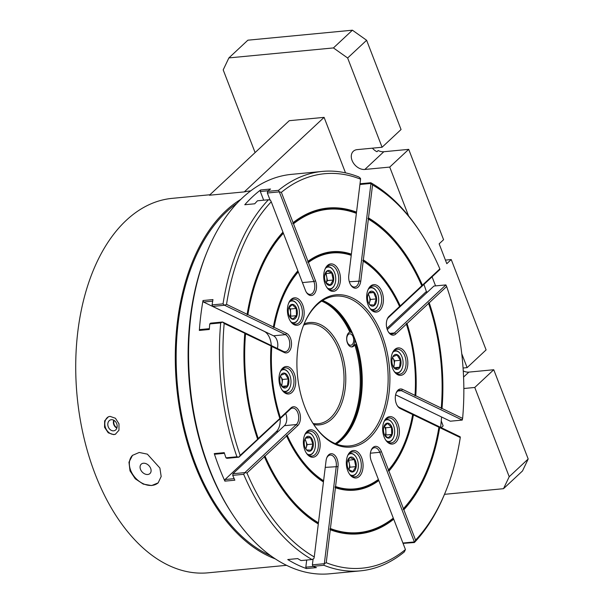 <?xml version="1.0" encoding="UTF-8"?>
<svg xmlns="http://www.w3.org/2000/svg" width="604" height="604" viewBox="0 0 604 604"><rect width="100%" height="100%" fill="white"/><g stroke="black" fill="none" stroke-linecap="round" stroke-linejoin="round"><path stroke-width="0.91" d="M110.049 416.375L108.433 416.768L104.651 420.837L104.552 427.285L108.244 432.811L113.756 434.638L115.356 434.253L118.973 430.252L118.98 423.834L115.44 418.255L110.049 416.375M159.886 468.032L147.376 454.155L139.23 452.464L132.48 455.371L128.969 462.188L130.019 470.886L135.266 478.791L143.231 484.098L151.627 485.556L158.15 482.868L161.177 476.496L159.886 468.032M209.943 194.752L172.193 198.354A188.086 113.454 84.5 0 0 126.304 220.301A188.086 113.454 84.5 0 0 83.654 436.496A188.086 113.454 84.5 0 0 207.972 572.826L286.515 565.321M240.89 199.328A188.086 113.454 84.5 0 0 225.858 210.788A188.086 113.454 84.5 0 0 178.376 400.981A188.086 113.454 84.5 0 0 275.243 558.866M250.72 190.864A188.086 113.454 84.5 0 0 244.273 191.898L209.429 195.228L289.248 120.694L324.099 117.365L244.273 191.898M115.651 434.125A9.407 7.391 68.4 0 1 114.337 434.404A9.407 7.391 68.4 0 1 105.33 427.194A9.407 7.391 68.4 0 1 108.735 416.654M111.355 419.704A5.738 4.507 -111.6 0 0 110.547 419.878A5.738 4.507 -111.6 0 0 108.056 426.22A5.738 4.507 -111.6 0 0 113.62 430.841A5.738 4.507 -111.6 0 0 114.76 430.539A5.738 4.507 -111.6 0 0 116.851 424.114A5.738 4.507 -111.6 0 0 111.355 419.704M113.763 420.225A5.444 4.281 -111.6 0 0 116.874 428.085M132.616 455.242A18.807 13.605 -133 0 0 130.653 470.289A18.807 13.605 -133 0 0 158.286 482.739M140.505 469.353A6.395 4.628 -133 0 0 149.951 473.544A6.395 4.628 -133 0 0 150.66 468.379A6.395 4.628 -133 0 0 141.215 464.189A6.395 4.628 -133 0 0 140.505 469.353M408.576 215.915L389.731 167.082L364.839 169.46A11.287 8.162 47 0 1 352.057 160.4A11.287 8.162 47 0 1 353.31 151.294A11.287 8.162 47 0 1 357.191 149.626L382.075 147.248L401.056 129.52L366.62 40.272L347.64 57.992L333.431 47.927L352.411 30.2L366.62 40.272M389.731 167.082L408.712 149.354L443.578 239.713L439.153 243.85L446.801 263.684L451.233 259.546L486.099 349.905L467.119 367.632L461.758 353.74M509.21 476.722L528.19 458.995L522.49 470.969L503.51 488.689L509.21 476.722L474.767 387.466L493.755 369.739L468.863 372.117A11.287 8.162 47 0 1 463.253 370.932M474.767 387.466L463.842 388.508M463.064 368.017L467.119 367.632M435.575 285.888L432.071 276.821M408.712 149.354L383.827 151.732A11.287 8.162 47 0 1 378.202 150.539L376.934 151.725A11.287 8.162 47 0 1 372.404 148.169M382.075 147.248L347.64 57.992M352.411 30.2L247.874 40.189L228.893 57.909L223.193 69.883L255.099 152.585M333.431 47.927L228.893 57.909M345.503 172.85L324.099 117.365M441.26 427.67L443.147 425.903L441.252 420.98M451.233 259.546L445.42 260.105M493.755 369.739L528.19 458.995M503.51 488.689L444.499 494.329M114.148 420.444A4.953 3.888 -111.6 0 0 117.002 427.662M313.038 423.472A50.155 30.253 84.5 0 0 318.308 423.729A50.155 30.253 84.5 0 0 330.539 417.87A50.155 30.253 84.5 0 0 341.917 360.226A50.155 30.253 84.5 0 0 308.765 323.865A50.155 30.253 84.5 0 0 303.638 325.111M304.144 323.895A51.408 31.008 -95.5 0 1 342.468 355.371A51.408 31.008 -95.5 0 1 331.966 418.882A51.408 31.008 -95.5 0 1 313.763 424.567M351.709 331.838A7.52 4.538 84.5 0 0 351.505 331.853A7.52 4.538 84.5 0 0 350.871 331.989L349.875 332.087A7.52 4.538 84.5 0 0 348.674 332.827A7.52 4.538 84.5 0 0 346.975 341.471A7.52 4.538 84.5 0 0 351.943 346.923A7.52 4.538 84.5 0 0 353.778 346.047A7.52 4.538 84.5 0 0 354.767 344.748L355.756 344.65A7.52 4.538 84.5 0 0 356.239 343.57M351.445 346.923A7.52 4.538 84.5 0 0 352.781 346.145A7.52 4.538 84.5 0 0 354.767 339.282M352.343 333.257A7.52 4.538 84.5 0 0 350.169 332.057M352.177 344.567A5.738 3.458 84.5 0 0 353.461 337.915A5.738 3.458 84.5 0 0 349.61 333.831A5.738 3.458 84.5 0 0 348.289 334.488A5.738 3.458 84.5 0 0 346.975 341.018A5.738 3.458 84.5 0 0 350.697 345.246A5.738 3.458 84.5 0 0 352.177 344.567M335.801 443.827A75.236 45.383 84.5 0 0 355.756 344.65M335.273 443.608A75.236 45.383 84.5 0 0 354.767 344.748M350.871 331.989A75.236 45.383 84.5 0 0 322.136 300.822M349.875 332.087A75.236 45.383 84.5 0 0 321.66 301.132M268.335 190.751L260.324 191.513L260.588 189.981A200.626 121.019 84.5 0 0 252.472 196.821A200.626 121.019 84.5 0 0 244.771 204.741L254.729 203.79A200.626 121.019 84.5 0 1 257.478 200.792L268.433 199.743A200.626 121.019 -95.5 0 0 223.035 303.857L224.605 305.254L226.53 304.341L247.134 314.291L247.164 314.843A163.012 98.331 84.5 0 1 283.057 232.532L283.382 233.242A162.385 97.954 84.5 0 0 247.882 314.654L273.386 326.975L273.416 327.519A119.124 71.853 84.5 0 1 297.976 271.188L298.3 271.913A118.497 71.476 84.5 0 0 274.133 327.338L286.598 333.355A10.034 6.048 -95.5 0 1 291.407 345.828A10.034 6.048 -95.5 0 1 284.25 352.51L271.785 346.485A118.497 71.476 84.5 0 0 280.422 417.757L279.924 418.413A119.124 71.853 84.5 0 1 271.151 345.979L245.534 333.808A162.385 97.954 84.5 0 0 258.218 438.489L257.727 439.146A163.012 98.331 84.5 0 1 244.907 333.302L245.534 333.808M306.266 292.102A8.781 5.293 84.5 0 0 310.29 294.375A8.781 5.293 84.5 0 0 313.884 281.502L279.297 191.868L267.346 193.008L267.549 191.393L278.497 190.343A200.626 121.019 -95.5 0 1 322.332 171.415L291.468 174.367A200.626 121.019 84.5 0 0 242.514 197.772A200.626 121.019 84.5 0 0 206.953 252.125A200.626 121.019 84.5 0 0 231.921 513.453A200.626 121.019 84.5 0 0 329.633 573.8L360.49 570.848A200.626 121.019 -95.5 0 1 323.91 565.284L312.955 566.326A200.626 121.019 84.5 0 0 316.398 567.617L306.439 568.568L305.82 567.179L313.31 566.469M334.986 487.088L335.567 486.537A118.497 71.476 84.5 0 0 378.376 479.425L378.497 479.863A119.124 71.853 84.5 0 1 334.986 487.088L335.424 487.738L330.418 528.538A162.385 97.954 84.5 0 0 393.295 518.096L393.415 518.526A163.012 98.331 84.5 0 1 329.837 529.081L330.267 529.738L326.228 562.709A198.12 119.509 84.5 0 0 405.435 549.549L404.325 551.92A200.626 121.019 -95.5 0 1 360.49 570.848M286.477 435.409L287.225 435.386A118.497 71.476 84.5 0 0 323.601 480.754L323.45 481.516A119.124 71.853 84.5 0 1 286.477 435.409L286.59 435.982L265.02 456.118A162.385 97.954 84.5 0 0 318.451 522.762L318.3 523.509A163.012 98.331 84.5 0 1 264.28 456.141L264.386 456.715L246.961 472.985L244.877 472.6L243.676 474.314A200.626 121.019 -95.5 0 0 312.004 559.531L301.056 560.58A200.626 121.019 84.5 0 1 297.704 558.587L287.746 559.538A200.626 121.019 84.5 0 0 306.439 568.568M243.676 474.314L232.729 475.356A200.626 121.019 84.5 0 0 234.843 480.188L224.884 481.139L225.005 479.538L234.163 478.662M224.431 453.31L215.228 454.193L214.261 453.604A200.626 121.019 84.5 0 0 224.884 481.139M214.261 453.604L224.22 452.653A200.626 121.019 84.5 0 0 225.964 457.824L236.911 456.783A200.626 121.019 -95.5 0 1 220.702 322.898L209.747 323.948A200.626 121.019 84.5 0 0 209.301 329.482L199.343 330.433L200.135 329.558L209.362 328.674M212.691 301.147L203.51 302.03L203.012 300.528A200.626 121.019 84.5 0 0 199.343 330.433M203.012 300.528L212.963 299.576A200.626 121.019 84.5 0 0 212.079 304.907L223.035 303.857M317.462 303.729A76.489 46.138 -95.5 0 1 382 334.903A76.489 46.138 -95.5 0 1 369.338 438.157A76.489 46.138 -95.5 0 1 313.423 424.076A76.489 46.138 -95.5 0 1 303.903 324.446A76.489 46.138 -95.5 0 1 317.462 303.729M313.174 423.683A75.236 45.383 84.5 0 0 349.565 445.933A75.236 45.383 84.5 0 0 367.919 437.153A75.236 45.383 84.5 0 0 384.974 350.675A75.236 45.383 84.5 0 0 335.25 296.141A75.236 45.383 84.5 0 0 316.896 304.922A75.236 45.383 84.5 0 0 303.729 324.877M322.612 300.52A75.236 45.383 -95.5 0 1 346.009 321.245A75.236 45.383 -95.5 0 1 355.371 419.244A75.236 45.383 -95.5 0 1 342.03 439.629A75.236 45.383 -95.5 0 1 336.322 444.031M355.197 419.674A76.489 46.138 84.5 0 0 345.752 320.86M359.38 476.375A13.794 8.32 84.5 0 0 361.66 457.756A13.794 8.32 84.5 0 0 350.026 452.132A13.794 8.32 84.5 0 0 347.579 455.869A13.794 8.32 84.5 0 0 349.301 473.83A13.794 8.32 84.5 0 0 359.38 476.375M349.044 473.43A12.541 7.565 84.5 0 0 354.903 476.828A12.541 7.565 84.5 0 0 357.961 475.371A12.541 7.565 84.5 0 0 360.799 460.958A12.541 7.565 84.5 0 0 352.517 451.868A12.541 7.565 84.5 0 0 349.459 453.332A12.541 7.565 84.5 0 0 347.406 456.314M395.703 442.46A13.794 8.32 84.5 0 0 397.983 423.842A13.794 8.32 84.5 0 0 386.349 418.217A13.794 8.32 84.5 0 0 383.902 421.954A13.794 8.32 84.5 0 0 385.616 439.923A13.794 8.32 84.5 0 0 395.703 442.46M385.367 439.516A12.541 7.565 84.5 0 0 391.218 442.913A12.541 7.565 84.5 0 0 394.284 441.456A12.541 7.565 84.5 0 0 397.122 427.043A12.541 7.565 84.5 0 0 388.833 417.953A12.541 7.565 84.5 0 0 385.775 419.418A12.541 7.565 84.5 0 0 383.729 422.4M404.129 373.755A13.794 8.32 84.5 0 0 406.409 355.129A13.794 8.32 84.5 0 0 394.774 349.512A13.794 8.32 84.5 0 0 392.328 353.249A13.794 8.32 84.5 0 0 394.042 371.211A13.794 8.32 84.5 0 0 404.129 373.755M393.793 370.811A12.541 7.565 84.5 0 0 399.644 374.208A12.541 7.565 84.5 0 0 402.702 372.743A12.541 7.565 84.5 0 0 405.548 358.331A12.541 7.565 84.5 0 0 397.258 349.248A12.541 7.565 84.5 0 0 394.201 350.705A12.541 7.565 84.5 0 0 392.155 353.695M379.72 310.501A13.794 8.32 84.5 0 0 382 291.883A13.794 8.32 84.5 0 0 370.365 286.258A13.794 8.32 84.5 0 0 367.919 289.995A13.794 8.32 84.5 0 0 369.633 307.957A13.794 8.32 84.5 0 0 379.72 310.501M369.384 307.557A12.541 7.565 84.5 0 0 375.235 310.954A12.541 7.565 84.5 0 0 378.3 309.49A12.541 7.565 84.5 0 0 381.139 295.084A12.541 7.565 84.5 0 0 372.857 285.994A12.541 7.565 84.5 0 0 369.791 287.459A12.541 7.565 84.5 0 0 367.745 290.441M336.775 289.754A13.794 8.32 84.5 0 0 339.063 271.136A13.794 8.32 84.5 0 0 327.421 265.511A13.794 8.32 84.5 0 0 324.975 269.248A13.794 8.32 84.5 0 0 326.696 287.217A13.794 8.32 84.5 0 0 336.775 289.754M326.439 286.809A12.541 7.565 84.5 0 0 332.298 290.207A12.541 7.565 84.5 0 0 335.356 288.75A12.541 7.565 84.5 0 0 338.202 274.337A12.541 7.565 84.5 0 0 329.912 265.247A12.541 7.565 84.5 0 0 326.855 266.711A12.541 7.565 84.5 0 0 324.809 269.694M300.46 323.668A13.794 8.32 84.5 0 0 302.74 305.05A13.794 8.32 84.5 0 0 291.105 299.425A13.794 8.32 84.5 0 0 288.659 303.163A13.794 8.32 84.5 0 0 290.373 321.132A13.794 8.32 84.5 0 0 300.46 323.668M290.116 320.724A12.541 7.565 84.5 0 0 295.975 324.122A12.541 7.565 84.5 0 0 299.033 322.664A12.541 7.565 84.5 0 0 301.879 308.251A12.541 7.565 84.5 0 0 293.589 299.161A12.541 7.565 84.5 0 0 290.532 300.626A12.541 7.565 84.5 0 0 288.486 303.608M292.034 392.374A13.794 8.32 84.5 0 0 294.314 373.755A13.794 8.32 84.5 0 0 282.68 368.13A13.794 8.32 84.5 0 0 280.233 371.868A13.794 8.32 84.5 0 0 281.947 389.837A13.794 8.32 84.5 0 0 292.034 392.374M281.698 389.429A12.541 7.565 84.5 0 0 287.549 392.834A12.541 7.565 84.5 0 0 290.615 391.369A12.541 7.565 84.5 0 0 293.453 376.956A12.541 7.565 84.5 0 0 285.163 367.866A12.541 7.565 84.5 0 0 282.106 369.331A12.541 7.565 84.5 0 0 280.06 372.313M316.436 455.627A13.794 8.32 84.5 0 0 318.723 437.009A13.794 8.32 84.5 0 0 307.081 431.384A13.794 8.32 84.5 0 0 304.642 435.122A13.794 8.32 84.5 0 0 306.356 453.091A13.794 8.32 84.5 0 0 316.436 455.627M306.1 452.683A12.541 7.565 84.5 0 0 311.958 456.088A12.541 7.565 84.5 0 0 315.016 454.623A12.541 7.565 84.5 0 0 317.863 440.21A12.541 7.565 84.5 0 0 309.573 431.12A12.541 7.565 84.5 0 0 306.515 432.585A12.541 7.565 84.5 0 0 304.469 435.567M326.228 562.709L324.333 563.698L336.269 466.333A8.781 5.293 84.5 0 0 330.199 455.061A8.781 5.293 84.5 0 0 328.055 456.088A8.781 5.293 84.5 0 0 326.673 458.059M402.921 543.034L414.374 541.939L379.788 452.298A8.781 5.293 84.5 0 0 374.525 447.7A8.781 5.293 84.5 0 0 372.381 448.727A8.781 5.293 84.5 0 0 370.999 450.697M378.376 479.425L371.294 461.071A10.034 6.048 -95.5 0 1 371.173 450.244A10.034 6.048 -95.5 0 1 372.955 447.526A10.034 6.048 -95.5 0 1 381.418 451.618L388.5 469.972A118.497 71.476 84.5 0 0 412.668 414.548L400.203 408.531A10.034 6.048 -95.5 0 1 397.447 405.918A10.034 6.048 -95.5 0 1 396.201 392.857A10.034 6.048 -95.5 0 1 397.976 390.139A10.034 6.048 -95.5 0 1 402.551 389.376L415.016 395.401A118.497 71.476 84.5 0 0 406.386 324.129L406.303 323.525A119.124 71.853 84.5 0 1 415.076 395.96L415.016 395.401M323.601 480.754L326.047 460.814A10.034 6.048 -95.5 0 1 326.847 457.606A10.034 6.048 -95.5 0 1 328.629 454.887A10.034 6.048 -95.5 0 1 335.401 455.967A10.034 6.048 -95.5 0 1 338.013 466.598L335.567 486.537M415.076 395.96L415.763 395.763L441.267 408.077A162.385 97.954 84.5 0 0 428.583 303.397L428.508 302.8A163.012 98.331 84.5 0 1 441.328 408.644L442.015 408.44L462.619 418.398L462.264 420.067L401.411 390.667A8.781 5.293 84.5 0 0 399.546 390.312A8.781 5.293 84.5 0 0 397.402 391.332A8.781 5.293 84.5 0 0 396.028 393.31M397.19 405.511A8.781 5.293 84.5 0 0 399.357 407.428L460.21 436.828L460.271 437.545L412.668 414.548M231.921 513.453L230.909 511.898A198.12 119.509 -95.5 0 1 206.258 253.839L206.953 252.125M440.61 427.36A200.626 121.019 84.5 0 0 441.577 416.986M440.912 416.662L395.597 394.827M427.685 291.891L425.775 292.072L386.892 328.38M426.53 291.996A200.626 121.019 84.5 0 0 423.917 284.439M271.272 345.548A14.421 8.698 84.5 0 0 264.212 331.354L203.51 302.03M283.057 232.532L282.959 232.14A163.639 98.709 84.5 0 0 247.134 314.291M282.959 232.14L271.249 201.789A198.12 119.509 84.5 0 0 226.53 304.341M263.676 200.196L260.324 191.513M260.588 189.981L270.539 189.029A200.626 121.019 84.5 0 0 267.549 191.393M356.39 212.857L356.534 212.147A163.639 98.709 84.5 0 0 293.083 222.687L292.819 223.42A163.012 98.331 84.5 0 1 356.39 212.857L356.383 213.348A162.385 97.954 84.5 0 0 293.506 223.79L308.002 261.351L307.73 262.076A119.124 71.853 84.5 0 1 351.241 254.85L351.234 255.349A118.497 71.476 84.5 0 0 308.425 262.461L307.73 262.076M356.534 212.147L360.573 179.177A198.12 119.509 84.5 0 0 281.366 192.336L293.083 222.687M421.947 285.805L422.415 285.171A163.639 98.709 84.5 0 0 368.5 217.931L367.927 218.429A163.012 98.331 84.5 0 1 421.947 285.805L421.781 285.767A162.385 97.954 84.5 0 0 368.357 219.124L363.351 259.931L362.777 260.422A119.124 71.853 84.5 0 1 399.75 306.53L399.576 306.5A118.497 71.476 84.5 0 0 363.208 261.132L362.777 260.422M422.415 285.171L439.848 268.901A198.12 119.509 84.5 0 0 421.048 233.318A198.12 119.509 84.5 0 0 372.547 184.96L368.5 217.931M442.015 408.44A163.639 98.709 84.5 0 0 429.218 302.8L428.508 302.8M462.619 418.398A198.12 119.509 84.5 0 0 446.65 286.53L429.218 302.8M415.763 395.763A119.751 72.231 84.5 0 0 407.021 323.533L406.303 323.525M428.583 303.397L407.021 323.533M441.328 408.644L441.267 408.077M388.251 331.709A8.781 5.293 84.5 0 0 392.275 333.989A8.781 5.293 84.5 0 0 394.42 332.963L445.888 284.907L446.65 286.53M406.386 324.129L395.839 333.974A10.034 6.048 -95.5 0 1 388.508 332.125A10.034 6.048 -95.5 0 1 387.262 319.055A10.034 6.048 -95.5 0 1 389.036 316.337L399.576 306.5M439.848 268.901L439.939 269.475L388.47 317.538A8.781 5.293 84.5 0 0 387.089 319.508M399.75 306.53L400.218 305.903A119.751 72.231 84.5 0 0 363.351 259.931M400.218 305.903L421.781 285.767M368.357 219.124L367.927 218.429M350.592 284.741A8.781 5.293 84.5 0 0 354.616 287.013A8.781 5.293 84.5 0 0 359.018 280.807L370.954 183.442L372.547 184.96M363.208 261.132L360.762 281.071A10.034 6.048 -95.5 0 1 350.841 285.148A10.034 6.048 -95.5 0 1 348.787 275.288L351.234 255.349M351.241 254.85L351.385 254.148A119.751 72.231 84.5 0 0 308.002 261.351M351.385 254.148L356.383 213.348M293.506 223.79L292.819 223.42M360.573 179.177L360.482 178.376L358.912 176.987A200.626 121.019 -95.5 0 0 322.332 171.415M278.497 190.343L279.297 191.868L281.366 192.336M308.425 262.461L315.514 280.815A10.034 6.048 -95.5 0 1 314.518 293.619A10.034 6.048 -95.5 0 1 306.515 292.51A10.034 6.048 -95.5 0 1 305.39 290.267L298.3 271.913M271.249 201.789L270.433 200.135L268.433 199.743M267.346 193.008L270.071 200.067M360.014 183.767L370.811 182.733L370.954 183.435L359.924 184.492M370.811 182.733A200.626 121.019 -95.5 0 1 420.037 231.762L421.048 233.318M445.903 285.488L445.888 284.907L433.944 286.047L387.277 329.618M395.612 394.782L450.312 421.207L462.264 420.067L462.12 419.365M412.811 414.419A119.124 71.853 84.5 0 1 388.251 470.75L388.931 471.082L403.419 508.644L403.17 509.414A163.012 98.331 84.5 0 0 439.063 427.104M403.419 508.644A162.385 97.954 84.5 0 0 438.919 427.232M388.931 471.082A119.751 72.231 84.5 0 0 413.415 414.91M388.251 470.75L388.5 469.972M258.218 438.489L279.924 418.413M271.037 346.122A119.751 72.231 84.5 0 0 279.788 418.353M271.151 345.979L271.785 346.485M225.005 479.538L276.353 431.588A14.421 8.698 84.5 0 0 280.173 418.655M305.82 567.179L306.696 560.036M330.267 529.738A163.639 98.709 84.5 0 0 393.725 519.198L393.415 518.526M405.435 549.549L393.725 519.198M264.386 456.715A163.639 98.709 84.5 0 0 318.3 523.955L318.3 523.509M246.961 472.985A198.12 119.509 84.5 0 0 314.261 556.926L318.3 523.955M232.729 475.356L232.925 473.74L244.877 472.6L296.345 424.536A8.781 5.293 84.5 0 0 298.338 414.45A8.781 5.293 84.5 0 0 292.532 408.085A8.781 5.293 84.5 0 0 290.396 409.112L238.92 457.175L226.976 458.315L225.964 457.824M280.422 417.757L290.962 407.911A10.034 6.048 -95.5 0 1 299.425 412.004A10.034 6.048 -95.5 0 1 297.764 425.548L287.225 435.386M286.59 435.982A119.751 72.231 84.5 0 0 323.45 481.954L323.45 481.516M318.451 522.762L323.45 481.954M264.28 456.141L265.02 456.118M312.004 559.531L313.853 558.64L314.261 556.926M335.424 487.738A119.751 72.231 84.5 0 0 378.806 480.535L378.497 479.863M393.295 518.096L378.806 480.535M329.837 529.081L330.418 528.538M403.17 509.414L403.849 509.746L415.56 540.097L414.389 542.52L403.057 543.381M312.955 566.326L312.381 564.838L324.333 563.698L323.91 565.284M313.099 559.002L312.381 564.838M285.707 413.483A8.781 5.293 -95.5 0 1 284.401 425.684L232.925 473.74M236.911 456.783L238.92 457.175L240.158 455.356L257.727 439.146M209.747 323.948L210.6 323.148L222.551 322.007L283.404 351.407A8.781 5.293 84.5 0 0 285.262 351.77A8.781 5.293 84.5 0 0 289.769 344.061A8.781 5.293 84.5 0 0 285.458 334.654L224.605 305.254L212.661 306.394L273.514 335.794A8.781 5.293 -95.5 0 1 277.364 348.493M244.907 333.302L224.182 323.487L222.551 322.007L220.702 322.898M224.182 323.487A198.12 119.509 84.5 0 0 240.158 455.356M244.786 333.446A163.639 98.709 84.5 0 0 257.583 439.085M274.133 327.338L273.416 327.519M297.976 271.188L297.878 270.803A119.751 72.231 84.5 0 0 273.386 326.975M297.878 270.803L283.382 233.242M247.882 314.654L247.164 314.843M212.661 306.394L212.079 304.907M415.56 540.097A198.12 119.509 84.5 0 0 445.699 491.377L445.005 493.091A200.626 121.019 -95.5 0 1 414.389 542.52M445.699 491.377A198.12 119.509 84.5 0 0 460.271 437.545M403.849 509.746A163.639 98.709 84.5 0 0 439.667 427.594M270.675 555.71A186.832 112.699 -95.5 0 1 178.686 396.888A186.832 112.699 -95.5 0 1 226.387 211.883A186.832 112.699 -95.5 0 1 237.002 203.291M307.27 454.087A10.91 6.584 84.5 0 0 312.472 453.377A10.91 6.584 84.5 0 0 314.405 450.425A10.91 6.584 84.5 0 0 313.053 436.216A10.91 6.584 84.5 0 0 305.352 433.966M314.359 450.554A11.287 6.81 -95.5 0 1 314.307 450.682A11.287 6.81 -95.5 0 1 312.306 453.74A11.287 6.81 -95.5 0 1 308.327 454.993M305.647 448.727L306.613 449.95L311.007 450.176L312.94 444.038L310.486 437.681L306.092 437.455L304.733 439.644M306.22 437.183A7.52 4.538 -95.5 0 1 312.57 440.248A7.52 4.538 -95.5 0 1 311.324 450.403A7.52 4.538 -95.5 0 1 305.828 449.021A7.52 4.538 -95.5 0 1 304.892 439.221A7.52 4.538 -95.5 0 1 306.22 437.183M305.722 448.832A6.267 3.783 84.5 0 0 306.228 447.655A6.267 3.783 84.5 0 0 305.964 441.411A6.267 3.783 84.5 0 0 304.831 439.433M305.813 448.961L307.194 444.589L312.94 444.038M305.601 438.149L310.486 437.681M307.194 444.589L305.05 439.033M306.213 432.879A11.287 6.81 -95.5 0 1 312.902 435.982A11.287 6.81 -95.5 0 1 312.978 436.103M282.861 390.833A10.91 6.584 84.5 0 0 283.095 390.954A10.91 6.584 84.5 0 0 290.003 387.172A10.91 6.584 84.5 0 0 288.644 372.962A10.91 6.584 84.5 0 0 285.647 370.124A10.91 6.584 84.5 0 0 280.943 370.713M281.804 369.625A11.287 6.81 -95.5 0 1 285.39 369.799A11.287 6.81 -95.5 0 1 288.493 372.728A11.287 6.81 -95.5 0 1 288.569 372.849M281.17 385.352L283.299 387.474L287.459 385.82L288.304 378.912L284.99 373.649L280.822 375.295L280.384 376.216M285.247 373.355A7.52 4.538 -95.5 0 1 288.855 382.709A7.52 4.538 -95.5 0 1 283.487 387.723A7.52 4.538 -95.5 0 1 281.419 385.767A7.52 4.538 -95.5 0 1 280.483 375.967A7.52 4.538 -95.5 0 1 285.247 373.355M281.328 385.563A6.267 3.783 84.5 0 0 282.136 382.921A6.267 3.783 84.5 0 0 280.898 376.828A6.267 3.783 84.5 0 0 280.415 376.164M282.03 386.341L287.459 385.82M281.751 386.054L282.559 379.463L288.304 378.912M282.559 379.463L280.437 376.096M289.95 387.3A11.287 6.81 -95.5 0 1 289.897 387.428A11.287 6.81 -95.5 0 1 283.918 391.739M291.287 322.128A10.91 6.584 84.5 0 0 298.429 318.467A10.91 6.584 84.5 0 0 298.3 306.689A10.91 6.584 84.5 0 0 297.07 304.257A10.91 6.584 84.5 0 0 289.369 302.008M290.23 300.92A11.287 6.81 -95.5 0 1 296.919 304.023A11.287 6.81 -95.5 0 1 296.994 304.137M289.61 316.67L292.864 319.071L296.519 315.658L296.217 308.44L292.268 304.635L288.614 308.048M296.587 308.289A7.52 4.538 -95.5 0 1 295.847 317.885A7.52 4.538 -95.5 0 1 289.844 317.062A7.52 4.538 -95.5 0 1 288.999 315.379A7.52 4.538 -95.5 0 1 288.908 307.262A7.52 4.538 -95.5 0 1 296.587 308.289M289.754 316.851A6.267 3.783 84.5 0 0 290.622 312.6A6.267 3.783 84.5 0 0 289.98 309.452A6.267 3.783 84.5 0 0 288.84 307.459M289.905 317.017L290.773 316.209L290.471 308.991L288.855 307.436M290.773 316.209L296.519 315.658M290.471 308.991L296.217 308.44M298.376 318.587A11.287 6.81 -95.5 0 1 298.323 318.723A11.287 6.81 -95.5 0 1 292.344 323.034M327.61 288.214A10.91 6.584 84.5 0 0 334.744 284.552A10.91 6.584 84.5 0 0 335.62 281.064A10.91 6.584 84.5 0 0 333.385 270.343A10.91 6.584 84.5 0 0 325.684 268.093M326.553 267.006A11.287 6.81 -95.5 0 1 333.234 270.109A11.287 6.81 -95.5 0 1 333.31 270.23M325.994 282.883L330.312 284.967L333.204 280.029L331.785 273L327.459 270.909L325.058 273.801M333.604 280.09A7.52 4.538 -95.5 0 1 326.168 283.148A7.52 4.538 -95.5 0 1 324.627 275.749A7.52 4.538 -95.5 0 1 325.231 273.348A7.52 4.538 -95.5 0 1 330.788 271.249A7.52 4.538 -95.5 0 1 333.604 280.09M333.204 280.029L327.459 280.573L326.054 282.974A6.267 3.783 84.5 0 0 326.877 280.294A6.267 3.783 84.5 0 0 326.749 277.062A6.267 3.783 84.5 0 0 325.178 273.567M327.459 280.573L326.032 273.552L331.785 273M326.032 273.552L325.382 273.234M334.692 284.68A11.287 6.81 -95.5 0 1 334.639 284.809A11.287 6.81 -95.5 0 1 328.667 289.12M370.554 308.961A10.91 6.584 84.5 0 0 375.756 308.251A10.91 6.584 84.5 0 0 377.689 305.299A10.91 6.584 84.5 0 0 376.33 291.083A10.91 6.584 84.5 0 0 368.629 288.84M369.489 287.753A11.287 6.81 -95.5 0 1 376.179 290.856A11.287 6.81 -95.5 0 1 376.254 290.969M377.636 305.42A11.287 6.81 -95.5 0 1 377.583 305.556A11.287 6.81 -95.5 0 1 375.582 308.614A11.287 6.81 -95.5 0 1 371.603 309.86M368.923 303.601L369.89 304.824L374.284 305.05L376.216 298.912L373.763 292.547L369.376 292.321L368.01 294.51M374.608 305.277A7.52 4.538 -95.5 0 1 369.104 303.887A7.52 4.538 -95.5 0 1 368.168 294.088A7.52 4.538 -95.5 0 1 369.505 292.049A7.52 4.538 -95.5 0 1 375.854 295.122A7.52 4.538 -95.5 0 1 374.608 305.277M368.999 303.706A6.267 3.783 84.5 0 0 369.505 302.529A6.267 3.783 84.5 0 0 369.248 296.285A6.267 3.783 84.5 0 0 368.115 294.307M369.097 303.835L370.471 299.463L376.216 298.912M368.878 293.016L373.763 292.547M370.471 299.463L368.327 293.906M394.956 372.215A10.91 6.584 84.5 0 0 395.182 372.328A10.91 6.584 84.5 0 0 402.098 368.546A10.91 6.584 84.5 0 0 400.739 354.337A10.91 6.584 84.5 0 0 397.742 351.505A10.91 6.584 84.5 0 0 393.038 352.094M393.899 351.007A11.287 6.81 -95.5 0 1 397.485 351.173A11.287 6.81 -95.5 0 1 400.588 354.103A11.287 6.81 -95.5 0 1 400.663 354.223M402.045 368.674A11.287 6.81 -95.5 0 1 401.992 368.802A11.287 6.81 -95.5 0 1 396.013 373.113M393.264 366.734L395.386 368.848L399.554 367.202L400.399 360.294L397.085 355.031L392.917 356.677L392.479 357.591M395.582 369.097A7.52 4.538 -95.5 0 1 393.514 367.141A7.52 4.538 -95.5 0 1 392.577 357.341A7.52 4.538 -95.5 0 1 397.341 354.737A7.52 4.538 -95.5 0 1 400.95 364.084A7.52 4.538 -95.5 0 1 395.582 369.097M393.423 366.938A6.267 3.783 84.5 0 0 394.231 364.295A6.267 3.783 84.5 0 0 392.993 358.21A6.267 3.783 84.5 0 0 392.502 357.538M394.125 367.723L399.554 367.202M393.846 367.428L394.654 360.837L400.399 360.294M394.654 360.837L392.532 357.477M386.537 440.92A10.91 6.584 84.5 0 0 393.672 437.258A10.91 6.584 84.5 0 0 393.544 425.488A10.91 6.584 84.5 0 0 392.313 423.049A10.91 6.584 84.5 0 0 384.612 420.799M393.619 437.379A11.287 6.81 -95.5 0 1 393.566 437.515A11.287 6.81 -95.5 0 1 387.587 441.826M384.997 435.643A6.267 3.783 84.5 0 0 385.865 431.392L385.714 427.783L391.468 427.232L387.511 423.434L383.857 426.839M384.242 434.17A7.52 4.538 -95.5 0 1 384.152 426.054A7.52 4.538 -95.5 0 1 391.837 427.081A7.52 4.538 -95.5 0 1 391.09 436.677A7.52 4.538 -95.5 0 1 385.088 435.854A7.52 4.538 -95.5 0 1 384.242 434.17M385.148 435.809L386.016 435.001L385.865 431.392A6.267 3.783 84.5 0 0 385.231 428.244A6.267 3.783 84.5 0 0 384.084 426.25M385.714 427.783L384.099 426.228M384.854 435.461L388.108 437.862L391.762 434.45L391.468 427.232M386.016 435.001L391.762 434.45M385.473 419.712A11.287 6.81 -95.5 0 1 392.162 422.815A11.287 6.81 -95.5 0 1 392.238 422.928M350.214 474.835A10.91 6.584 84.5 0 0 357.349 471.173A10.91 6.584 84.5 0 0 358.225 467.685A10.91 6.584 84.5 0 0 355.99 456.956A10.91 6.584 84.5 0 0 348.289 454.714M357.296 471.294A11.287 6.81 -95.5 0 1 357.243 471.43A11.287 6.81 -95.5 0 1 351.264 475.733M348.659 469.595L350.063 467.194L355.809 466.643L354.382 459.621L350.063 457.53L347.662 460.422M347.224 462.37A7.52 4.538 -95.5 0 1 347.829 459.961A7.52 4.538 -95.5 0 1 353.393 457.862A7.52 4.538 -95.5 0 1 356.201 466.703A7.52 4.538 -95.5 0 1 348.765 469.761A7.52 4.538 -95.5 0 1 347.224 462.37M348.659 469.587A6.267 3.783 84.5 0 0 349.482 466.915A6.267 3.783 84.5 0 0 349.346 463.683A6.267 3.783 84.5 0 0 347.783 460.188M350.063 467.194L348.636 460.165L347.987 459.855M348.636 460.165L354.382 459.621M348.599 469.504L352.917 471.588L355.809 466.643M349.157 453.627A11.287 6.81 -95.5 0 1 355.839 456.73A11.287 6.81 -95.5 0 1 355.915 456.843M463.57 377.062L468.863 372.117M364.839 169.46L383.827 151.732M399.357 407.428L400.203 408.531M397.787 391.014L401.411 390.667L402.551 389.376M389.98 333.385L394.42 332.963L395.839 333.974M388.47 317.538L389.036 316.337M349.316 281.736L360.762 281.071M302.43 282.596L313.884 281.502L315.514 280.815M278.263 431.407L276.353 431.588M290.396 409.112L290.962 407.911M284.401 425.684L296.345 424.536L297.764 425.548M325.239 467.383L338.013 466.598M370.403 453.196L379.788 452.298L381.418 451.618M273.514 335.794L285.458 334.654L286.598 333.355M283.404 351.407L284.25 352.51"/></g></svg>
